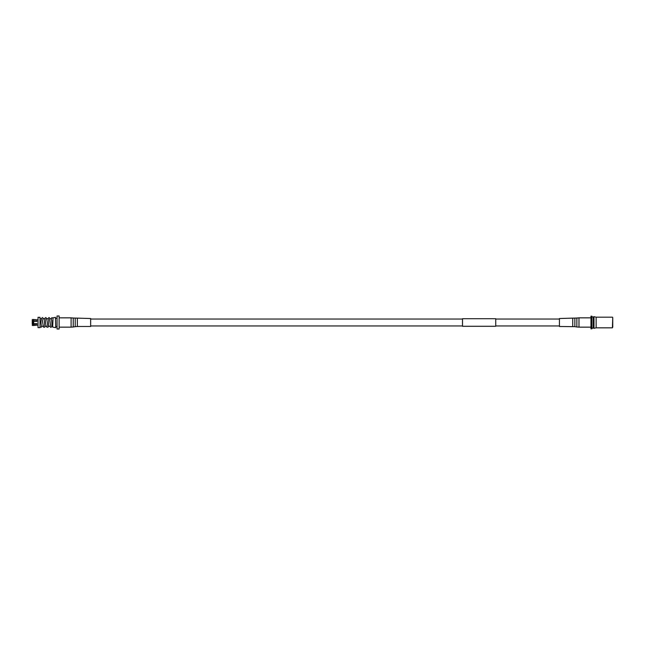 <?xml version="1.0" encoding="UTF-8"?>
<svg xmlns="http://www.w3.org/2000/svg" width="645" height="645" viewBox="0 0 645 645"><rect width="100%" height="100%" fill="white"/><g stroke="black" fill="none" stroke-linecap="round" stroke-linejoin="round"><path stroke-width="0.97" d="M495.739 321.363L495.739 326.289L462.497 326.289L462.497 318.711L495.739 318.711L495.739 321.363M40.03 326.306L41.586 318.34L42.505 317.566L43.513 318.695M41.844 326.306L43.618 326.177L45.102 317.961L45.835 317.566L46.835 318.695M45.174 326.306L46.94 326.177L48.431 317.961L49.157 317.566L50.157 318.695M48.496 326.306L50.262 326.177L50.866 322.5C51.947 315.341 51.407 318.404 53.108 317.864M40.03 326.201L40.03 326.652M55.422 327.652L52.656 327.079L53.051 317.84L55.422 317.348L55.744 327.652L55.422 317.348M51.455 318.695L49.689 318.824L48.117 327.136L46.94 327.233L46.464 326.306M48.133 318.695L46.359 318.824L44.795 327.136L43.618 327.233L43.142 326.306M44.803 318.695L43.038 318.824L41.474 327.136L40.03 326.886M40.03 317.348L40.03 327.652L38.031 327.652L38.031 317.348L40.03 317.348M57.042 322.5L57.042 315.986L59.138 315.986L59.138 329.014L57.042 329.014L57.042 322.5M36.902 321.025L32.25 321.025L32.25 323.975L36.902 323.975M32.25 319.686L32.25 320.863L32.452 319.485L36.902 319.807L33.379 319.485L33.709 320.928L36.902 320.928L36.902 321.387L32.452 321.226L32.452 323.774L36.902 323.613L36.902 324.072L33.709 324.072L33.379 325.515L36.902 325.177L33.709 325.177M32.452 320.767L33.379 320.767M33.379 321.226L33.379 323.774M32.452 325.515L33.379 325.515L33.379 324.233L32.452 324.233L32.452 325.515M32.452 324.233L32.25 325.314M33.709 319.823L33.709 320.928M33.709 321.387L33.709 323.613M49.794 326.306L50.818 327.434L51.705 326.668L52.656 320.234M612.75 317.517L612.419 327.821L612.75 317.517M612.75 327.152L612.75 317.848M596.133 317.179L593.981 316.663L593.981 328.337L596.133 327.821L596.133 317.179L612.419 317.179M591.917 328.079L593.295 328.079L593.295 316.921L591.917 316.921M593.981 328.337L593.981 316.663M591.917 328.813L591.917 316.187L590.949 316.187L590.949 328.813L591.917 328.813M77.352 318.509L77.352 326.491L90.647 326.491L90.647 318.509L73.232 318.017L73.232 326.983L71.103 327.152L71.103 317.848L73.232 318.017M559.441 318.533L559.441 326.467M77.352 326.491L75.223 326.66L75.223 318.34M572.736 318.533L572.736 326.467M574.864 318.364L574.864 326.66L576.856 326.983L576.856 318.017L559.441 318.509M576.856 318.017L578.984 317.848L578.984 327.152L590.949 327.152M559.441 319.041L495.739 319.041M462.497 319.041L90.647 319.041M559.441 325.959L495.739 325.959M462.497 325.959L90.647 325.959M40.184 318.695L40.03 318.211M41.482 318.695L40.03 318.695M52.656 326.306L51.818 326.306M55.744 318.299L57.042 318.299M55.744 326.701L57.042 326.701M38.031 319.807L36.902 319.807M38.031 325.193L36.902 325.193M596.133 327.821L612.419 327.821M71.103 317.848L59.138 317.848M71.103 327.152L59.138 327.152M75.223 326.66L73.232 326.983M559.441 326.491L574.864 326.66M578.984 317.848L590.949 317.848M578.984 327.152L576.856 326.983"/></g></svg>
